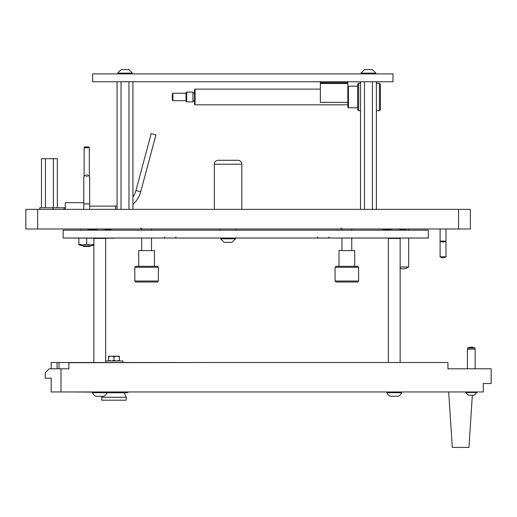 <?xml version="1.0" encoding="UTF-8"?>
<svg xmlns="http://www.w3.org/2000/svg" width="517" height="517" viewBox="0 0 517 517"><rect width="100%" height="100%" fill="white"/><g stroke="black" fill="none" stroke-linecap="round" stroke-linejoin="round"><path stroke-width="0.78" d="M470.341 228.999L25.85 228.999L25.85 209.366L470.341 209.366L470.341 228.999M428.322 230.181L63.152 230.181L63.152 238.033L428.322 238.033L428.322 230.181M92.601 73.899L92.601 81.757L392.985 81.757L392.985 73.899L92.601 73.899M214.329 209.366L214.329 164.212L241.814 164.212A3.929 3.929 0 0 0 237.885 160.289L218.252 160.289L237.885 160.289A3.929 3.929 0 0 1 241.814 164.212L241.814 209.366M87.302 176.387L86.126 176.387L87.302 176.387M83.78 203.872L83.78 179.509C82.733 173.473 90.688 173.473 89.648 179.509L89.648 203.872L83.78 203.872L83.767 209.366M89.648 203.872L83.767 203.924M89.654 203.924L89.654 209.366M89.312 177.15L89.312 147.72A0.788 0.788 0 0 0 88.53 146.938L84.898 146.938L88.53 146.938M84.109 177.15L84.109 147.72A0.788 0.788 0 0 1 84.898 146.938M90.391 245.879L89.796 246.473L83.631 246.473L83.037 245.879M80.82 228.999L80.82 230.181M93.881 245.013A21.598 21.598 0 0 1 90.637 245.879L82.785 245.879A21.598 21.598 0 0 1 78.862 244.761L78.862 244.244A20.118 17.423 -90 0 0 86.714 244.244L86.714 238.188M93.881 244.412A20.118 17.423 -90 0 1 90.637 244.761A20.118 17.423 -90 0 1 86.714 244.244M78.862 238.188L78.862 244.244M135.797 282.011L134.814 281.028L134.814 267.283L158.37 267.283L158.37 281.028L157.388 282.011L135.797 282.011L134.814 281.028L134.814 267.283L135.797 266.307L157.388 266.307L158.37 267.283M138.737 250.596L138.737 266.307L138.737 250.596L154.447 250.596L154.447 266.307M39.79 209.366L39.79 207.795L65.31 207.795L64.134 207.795L64.134 209.366M83.78 202.696L65.31 202.696L65.31 209.366M140.702 191.755L135.958 190.489L151.203 133.593L155.947 134.866L140.702 191.755A26.012 26.012 0 0 1 132.934 204.396M135.958 190.489A21.107 21.107 0 0 1 132.934 197.029M117.062 206.076A21.107 21.107 0 0 1 115.575 206.128L89.654 206.128M94.113 238.188L63.152 238.033M114.199 238.188L105.423 238.188M320.346 81.757L320.346 102.372L347.831 102.372L347.831 81.757M320.346 83.47L347.831 83.47M320.346 82.739L347.831 82.739M57.342 207.795L57.342 158.713L41.476 158.713L41.476 207.795M53.374 207.795L53.374 158.713M45.444 207.795L45.444 158.713M440.103 241.116L445.997 241.116L445.997 256.82L440.103 256.82L440.103 228.999M445.997 241.116L445.997 228.999M400.152 266.998L408.695 266.998L408.695 238.033M408.695 230.181L408.695 228.999M125.805 69.582L122.678 69.582M126.911 69.582L128.423 69.582M128.882 69.582L132.455 73.156L128.882 69.582L121.107 69.582L117.533 73.156L117.533 73.899M132.455 73.899L132.455 73.156L117.533 73.156L121.107 69.582M369.248 69.582L365.836 69.582M370.359 69.582L371.872 69.582M372.33 69.582L375.904 73.156L372.33 69.582L364.556 69.582L360.982 73.156L360.982 73.899M375.904 73.899L375.904 73.156L360.982 73.156L364.556 69.582M336.05 282.011L335.068 281.028L335.068 267.283L358.63 267.283L358.63 281.028L357.648 282.011L336.05 282.011L335.068 281.028L335.068 267.283L336.05 266.307L357.648 266.307L358.63 267.283M338.997 250.596L338.997 266.307L338.997 250.596L354.701 250.596L354.701 266.307M341.937 250.596L341.937 238.033L341.937 250.596M341.937 230.181L341.937 228.999L341.937 230.181M141.684 250.596L141.684 238.033M141.684 230.181L141.684 228.999L140.702 228.023L141.684 228.999M151.5 250.596L151.5 238.033M151.5 230.181L151.5 228.999M134.814 281.028L158.37 281.028M351.754 250.596L351.754 238.033M351.754 230.181L351.754 228.999M335.068 281.028L358.63 281.028M214.329 164.212A3.929 3.929 0 0 1 218.252 160.289M235.92 230.181L235.92 228.999M220.216 230.181L220.216 228.999M224.184 242.35L220.61 238.776L224.184 242.35L231.959 242.35L235.532 238.776L235.532 238.033M220.61 238.033L220.61 238.776L235.532 238.776L231.959 242.35M225.755 242.35L226.155 242.35M228.876 242.35L229.981 242.35M121.03 81.757L121.03 209.366M117.062 81.757L117.062 209.366M128.966 81.757L128.966 209.366M132.934 81.757L132.934 209.366M364.479 81.757L364.479 209.366M360.511 81.757L360.511 209.366M372.414 81.757L372.414 209.366M376.376 81.757L376.376 209.366M194.495 92.259A0.788 0.788 0 0 1 193.713 93.041A0.788 0.788 0 0 1 192.925 92.259A0.788 0.788 0 0 0 193.713 93.041A0.788 0.788 0 0 0 194.495 92.259M194.495 101.681A0.788 0.788 0 0 0 193.713 100.899A0.788 0.788 0 0 0 192.925 101.681M186.643 92.065L186.643 101.881L192.925 101.881L192.925 92.065L186.643 92.065L186.055 92.653L186.055 101.287L186.643 101.881M172.898 100.699L172.31 100.111L172.31 93.829L172.898 93.241L172.898 100.699L186.055 100.699M172.898 93.241L186.055 93.241M195.083 104.822L194.495 104.234L194.495 89.706L195.083 89.118L195.083 104.822L347.831 104.822M347.831 86.759L348.419 86.171L348.419 107.769L347.831 107.181L347.831 102.372M357.648 109.733L357.648 84.206L358.63 83.224L358.63 110.716L357.648 109.733M379.439 83.224L380.422 84.206L380.422 109.733L379.439 110.716L379.439 83.224L376.376 83.224M360.511 83.224L358.63 83.224M379.439 110.716L376.376 110.716M360.511 110.716L358.63 110.716M357.648 86.171L348.419 86.171M357.648 107.769L348.419 107.769M195.083 89.118L320.346 89.118M105.268 238.033L105.655 238.427L93.881 238.427L93.881 362.507M399.757 238.033L400.152 238.427L388.37 238.427L388.37 362.507M92.31 392.112L70.81 391.957M474.929 347.98A8.692 8.692 0 0 0 467.711 347.98L474.929 347.98L475.149 349.156L475.149 348.788L475.149 349.156L467.394 349.156L467.394 368.789M467.711 347.98L467.394 349.156M475.149 348.788L475.149 368.789M472.338 395.195L468.964 447.418L452.278 447.418L448.691 391.957M126.271 397.256L101.733 397.256L101.733 400.203L126.271 400.203L126.271 397.256L124.164 392.739M127.744 391.957L127.744 392.739L107.206 392.739M122.839 362.507L122.839 360.937L105.655 360.937M95.942 396.274L95.878 396.274A7.852 7.852 0 0 1 92.31 392.7L92.31 391.957M390.432 396.274L398.148 396.274A7.852 7.852 0 0 0 401.722 392.7L401.722 391.957M396.533 396.274L398.148 396.274A7.852 7.852 0 0 0 401.722 392.7L386.8 392.7A7.852 7.852 0 0 0 390.374 396.274A7.852 7.852 0 0 1 386.8 392.7L386.8 391.957M102.036 396.274L98.896 396.274M103.652 396.274A7.852 7.852 0 0 0 107.226 392.7L92.31 392.7A7.852 7.852 0 0 0 95.878 396.274L102.909 396.274M107.226 392.7L107.226 391.957M97.448 396.274L96.627 396.274M397.399 396.274L393.392 396.274M391.938 396.274L391.123 396.274M116.874 356.226L119.401 356.226L119.401 356.704L116.874 356.226L114.005 356.704L111.478 356.226L116.525 356.226M108.602 356.226L111.129 356.226L108.602 356.704L108.602 356.226M116.874 360.937L119.401 360.452L119.401 360.937M111.478 360.937L114.005 360.452L116.525 360.937M111.129 356.226L111.478 356.226M108.602 360.937L108.602 360.452L111.129 360.937M119.401 356.704L119.401 360.452M114.005 356.704L114.005 360.452M108.602 356.704L108.602 360.452M468.434 395.195L465.727 392.487L476.913 392.487L474.205 395.195L468.434 395.195L474.205 395.195L476.913 392.487L476.913 391.957M51.177 368.789L51.177 362.507L447.955 362.507L447.955 368.789L491.15 368.789L491.15 383.511L483.298 383.511L483.298 391.957L51.177 391.957L51.177 378.211L45.289 378.211L45.289 372.712L49.212 368.789L60.993 368.789L60.993 391.957M60.993 368.789L68.845 368.789L68.845 362.701L206.277 362.507M458.56 228.999L458.56 209.366M37.631 228.999L37.631 209.366M89.312 147.72L84.109 147.72M53.089 209.366L53.089 207.795M115.575 209.366L115.575 206.128M57.064 368.789L57.064 362.507M59.028 368.789L59.028 362.507M340.955 228.023L341.937 228.999M329.18 237.051L328.198 238.033L329.18 237.051M317.399 237.051L318.382 238.033L317.399 237.051M176.045 237.051L175.063 238.033M164.264 237.051L165.246 238.033M406.103 228.999L405.244 229.703L399.977 230.117L405.244 229.703L406.103 228.999M440.2 241.116A5.028 5.028 0 0 0 445.893 241.116M440.2 256.82A5.028 5.028 0 0 0 445.893 256.82M400.152 268.426A10.372 10.372 0 0 0 408.592 266.998M91.27 228.999L88.504 229.277L87.599 230.181M111.317 228.999L110.457 229.703L105.19 230.117L110.457 229.703L111.317 228.999M97.532 230L88.911 229.477M110.037 229.509L103.387 229.076M102.153 229.018L101.797 228.999M386.063 228.999L383.291 229.277L382.386 230.181M392.319 230L383.698 229.477M404.824 229.509L398.174 229.076M396.94 229.018L396.584 228.999M105.655 362.507L105.655 238.427M94.268 238.033L93.881 238.427M400.152 362.507L400.152 238.427M388.765 238.033L388.37 238.427M102.192 396.274L101.733 397.256M465.727 392.487L465.727 391.957"/></g></svg>
